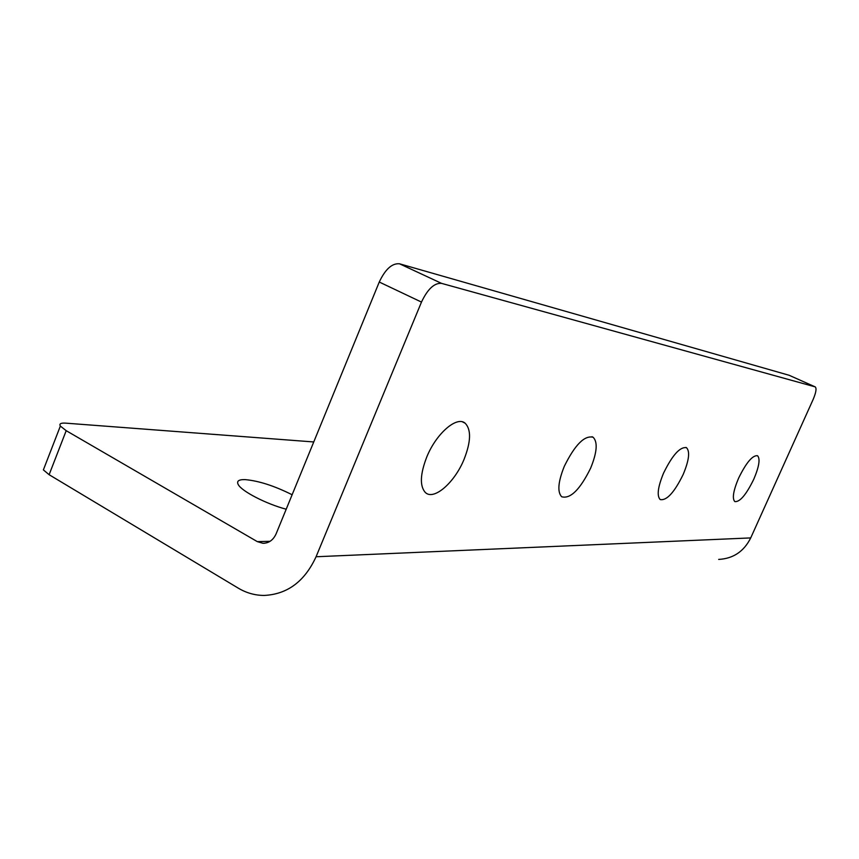 <?xml version="1.0" encoding="UTF-8"?>
<svg xmlns="http://www.w3.org/2000/svg" width="859" height="859" viewBox="0 0 859 859"><rect width="100%" height="100%" fill="white"/><g stroke="black" fill="none" stroke-linecap="round" stroke-linejoin="round"><path stroke-width="1.29" d="M292.124 494.752C274.365 485.861 258.688 480.804 245.083 479.612C238.727 479.472 236.44 481.104 238.211 484.519C241.54 491.219 266.247 503.986 286.197 509.215M464.032 459.425C454.572 482.726 433.634 500.98 425.259 492.411C419.632 485.936 420.148 474.093 426.816 456.881C436.318 433.387 456.924 415.702 465.17 423.219C471.366 429.672 470.979 441.741 464.032 459.425M590.67 468.08C580.05 489.619 570.387 499.176 561.679 496.76C557.212 491.992 558.092 481.835 564.32 466.276C574.95 444.779 584.56 435.105 593.139 437.263C597.875 442.041 597.059 452.317 590.67 468.08M683.206 474.415C674.369 492.432 666.702 500.818 660.206 499.573C656.706 495.868 657.833 487.032 663.577 473.062C672.447 455.023 680.081 446.573 686.491 447.7C690.142 451.437 689.047 460.338 683.206 474.415M753.783 479.236C746.181 494.763 739.857 502.214 734.81 501.581C732.04 498.585 733.296 490.8 738.59 478.195C746.224 462.636 752.538 455.141 757.531 455.721C760.387 458.749 759.131 466.587 753.783 479.236M270.091 541.299L257.324 541.632L66.197 430.681L49.124 474.705L238.319 588.179C246.415 592.989 255.037 595.416 264.175 595.437C287.4 594.31 304.698 581.414 316.069 556.75L421.479 302.078L379.259 282.031C385.337 269.178 392.091 263.101 399.51 263.788L789.228 375.308M257.324 541.632L262.951 543.296C268.878 543.221 273.269 540.053 276.126 533.815L379.259 282.031M399.51 263.788L441.526 283.363L815.094 386.851L788.97 375.2M441.526 283.363C434.332 282.815 427.653 289.053 421.479 302.078M815.094 386.851L815.255 386.915C816.737 388.418 816.029 392.606 813.129 399.478L750.723 537.917C743.915 551.478 733.232 558.64 718.672 559.413M49.124 474.705L43.38 469.894L44.561 466.856M43.38 469.894L60.355 426.075C59.024 423.82 60.785 422.843 65.617 423.143L313.75 441.956M60.355 426.075L66.197 430.681M316.069 556.75L750.723 537.917M686.491 447.7L685.933 447.432M593.139 437.263L592.023 436.716M465.17 423.219L462.593 421.919M264.551 543.242L262.951 543.296M815.255 386.915L789.131 375.265"/></g></svg>
